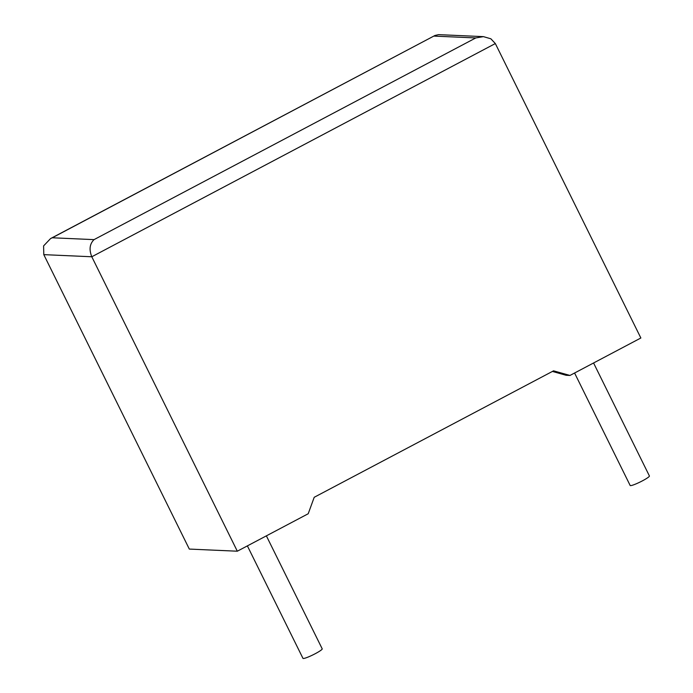 <?xml version="1.0" encoding="UTF-8"?>
<svg xmlns="http://www.w3.org/2000/svg" width="693" height="693" viewBox="0 0 693 693"><rect width="100%" height="100%" fill="white"/><g stroke="black" fill="none" stroke-linecap="round" stroke-linejoin="round"><path stroke-width="1.04" d="M247.384 545.885L302.962 658.35A10.733 1.308 -26.3 0 0 315.237 653.707A10.733 1.308 -26.3 0 0 322.21 648.839L266.372 535.854M593.572 362.985L649.41 475.97A10.733 1.308 153.7 0 1 642.437 480.838A10.733 1.308 153.7 0 1 630.162 485.481L574.584 373.016M569.967 375.45L553.551 370.833L314.206 497.288L308.212 513.747L237.318 551.204L91.797 256.765L43.798 254.643L43.59 245.911L50.563 238.574L52.27 237.777L94.031 239.631C89.683 243.901 88.938 249.61 91.797 256.765L495.339 43.555L640.86 337.993L569.967 375.45L566.129 375.285L552.425 371.431M43.798 254.643L189.319 549.081L237.318 551.204M94.031 239.631L475.762 37.942L483.419 36.634L438.574 34.65L435.022 35.447L52.27 237.777M483.419 36.634L490.869 38.799L495.339 43.555M475.762 37.942L434 36.097M50.563 238.574L435.022 35.447"/></g></svg>
